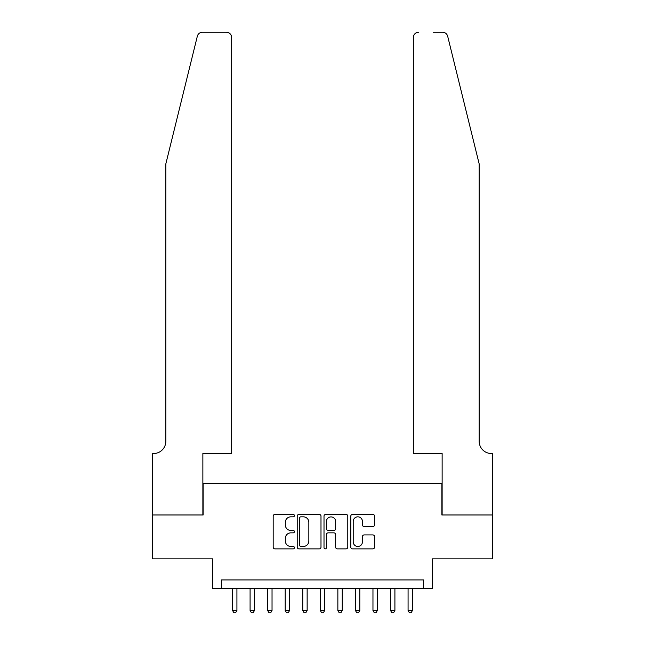 <?xml version="1.0" encoding="UTF-8"?>
<svg xmlns="http://www.w3.org/2000/svg" width="645" height="645" viewBox="0 0 645 645"><rect width="100%" height="100%" fill="white"/><g stroke="black" fill="none" stroke-linecap="round" stroke-linejoin="round"><path stroke-width="0.97" d="M294.418 515.629A1.209 1.209 0 0 0 293.209 514.42L274.899 514.42A1.725 1.725 0 0 0 273.182 516.145L273.182 547.162A1.725 1.725 0 0 0 274.899 548.879L293.209 548.879A1.209 1.209 0 0 0 294.418 547.678A1.209 1.209 0 0 0 293.209 546.468L290.839 546.468A5.515 5.515 0 0 1 285.324 540.953L285.324 538.373A5.515 5.515 0 0 1 290.839 532.859L293.209 532.859A1.209 1.209 0 0 0 294.418 531.649A1.209 1.209 0 0 0 293.209 530.448L290.839 530.448A5.515 5.515 0 0 1 285.324 524.933L285.324 522.345A5.515 5.515 0 0 1 290.839 516.83L293.209 516.83A1.209 1.209 0 0 0 294.418 515.629M372.858 526.57A1.725 1.725 0 0 0 374.576 524.845L374.576 516.145A1.725 1.725 0 0 0 372.858 514.42L352.525 514.42A1.725 1.725 0 0 0 350.799 516.145L350.799 547.162A1.725 1.725 0 0 0 352.525 548.879L372.858 548.879A1.725 1.725 0 0 0 374.576 547.162L374.576 536.648A1.725 1.725 0 0 0 372.858 534.923L364.151 534.923A1.725 1.725 0 0 0 362.434 536.648L362.434 541.865A4.612 4.612 0 0 1 357.822 546.468A4.612 4.612 0 0 1 353.21 541.865L353.21 521.442A4.612 4.612 0 0 1 357.822 516.83A4.612 4.612 0 0 1 362.434 521.442L362.434 524.845A1.725 1.725 0 0 0 364.151 526.57L372.858 526.57M423.434 588.7L432.206 588.7L432.206 558.86L492.329 558.86L492.329 514.976L441.865 514.976L441.865 483.379L203.135 483.379L203.135 514.976L152.672 514.976L152.672 558.86L212.794 558.86L212.794 588.7L423.434 588.7L423.434 579.928L221.566 579.928L221.566 588.7M320.992 516.145A1.725 1.725 0 0 0 319.267 514.42L298.941 514.42A1.725 1.725 0 0 0 297.216 516.145L297.216 547.162A1.725 1.725 0 0 0 298.941 548.879L319.267 548.879A1.725 1.725 0 0 0 320.992 547.162L320.992 516.145M325.733 514.42L346.059 514.42A1.725 1.725 0 0 1 347.784 516.145L347.784 547.162A1.725 1.725 0 0 1 346.059 548.879L337.359 548.879A1.725 1.725 0 0 1 335.642 547.162L335.642 534.584A1.725 1.725 0 0 0 333.917 532.859L328.144 532.859A1.725 1.725 0 0 0 326.418 534.584L326.418 547.678A1.209 1.209 0 0 1 325.217 548.879A1.209 1.209 0 0 1 324.008 547.678L324.008 516.145A1.725 1.725 0 0 1 325.733 514.42M300.836 516.83A1.209 1.209 0 0 0 299.627 518.04L299.627 545.267A1.209 1.209 0 0 0 300.836 546.468L303.335 546.468A5.515 5.515 0 0 0 308.842 540.953L308.842 522.345A5.515 5.515 0 0 0 303.335 516.83L300.836 516.83M335.642 521.531A4.612 4.612 0 0 0 331.03 516.919A4.612 4.612 0 0 0 326.418 521.531L326.418 528.723A1.725 1.725 0 0 0 328.144 530.448L333.917 530.448A1.725 1.725 0 0 0 335.642 528.723L335.642 521.531M232.539 588.7L232.539 610.468L236.925 610.468L236.925 588.7M236.925 610.468L235.61 612.75L233.853 612.75L232.539 610.468M197.322 36.257C198.66 33.371 198.66 33.371 197.322 36.257L165.829 163.903L165.829 441.253A12.287 12.287 0 0 1 153.542 453.54L152.583 453.54L152.583 514.976L202.869 514.976L202.869 453.54L231.66 453.54L231.66 37.515A5.265 5.265 0 0 0 226.395 32.25L202.433 32.25A5.265 5.265 0 0 0 197.322 36.257M211.826 32.25L226.395 32.25C229.572 32.589 231.321 34.338 231.66 37.515L231.66 453.54M165.829 441.253A12.287 12.287 0 0 1 153.542 453.54M469.512 124.759L447.678 36.257C446.34 33.371 446.34 33.371 447.678 36.257C446.34 33.371 446.34 33.371 447.678 36.257L479.171 163.903L479.171 441.253A12.287 12.287 0 0 0 491.458 453.54L492.417 453.54L492.417 514.976L442.131 514.976L442.131 453.54L413.34 453.54L413.34 37.515L413.34 453.54M433.174 32.25L442.567 32.25A5.265 5.265 0 0 1 447.678 36.257M418.605 32.25A5.265 5.265 0 0 0 413.34 37.515C413.679 34.338 415.428 32.589 418.605 32.25M479.171 441.253A12.287 12.287 0 0 0 491.458 453.54M250.091 588.7L250.091 610.468L254.477 610.468L254.477 588.7M254.477 610.468L253.162 612.75L251.405 612.75L250.091 610.468M267.643 588.7L267.643 610.468L272.037 610.468L272.037 588.7M272.037 610.468L270.715 612.75L268.965 612.75L267.643 610.468M285.195 588.7L285.195 610.468L289.589 610.468L289.589 588.7M289.589 610.468L288.267 612.75L286.517 612.75L285.195 610.468M302.755 588.7L302.755 610.468L307.141 610.468L307.141 588.7M307.141 610.468L305.827 612.75L304.069 612.75L302.755 610.468M320.307 588.7L320.307 610.468L324.693 610.468L324.693 588.7M324.693 610.468L323.379 612.75L321.621 612.75L320.307 610.468M337.859 588.7L337.859 610.468L342.245 610.468L342.245 588.7M342.245 610.468L340.931 612.75L339.173 612.75L337.859 610.468M355.411 588.7L355.411 610.468L359.805 610.468L359.805 588.7M359.805 610.468L358.483 612.75L356.733 612.75L355.411 610.468M372.963 588.7L372.963 610.468L377.357 610.468L377.357 588.7M377.357 610.468L376.035 612.75L374.285 612.75L372.963 610.468M390.523 588.7L390.523 610.468L394.909 610.468L394.909 588.7M394.909 610.468L393.595 612.75L391.838 612.75L390.523 610.468M408.075 588.7L408.075 610.468L412.461 610.468L412.461 588.7M412.461 610.468L411.147 612.75L409.39 612.75L408.075 610.468"/></g></svg>
